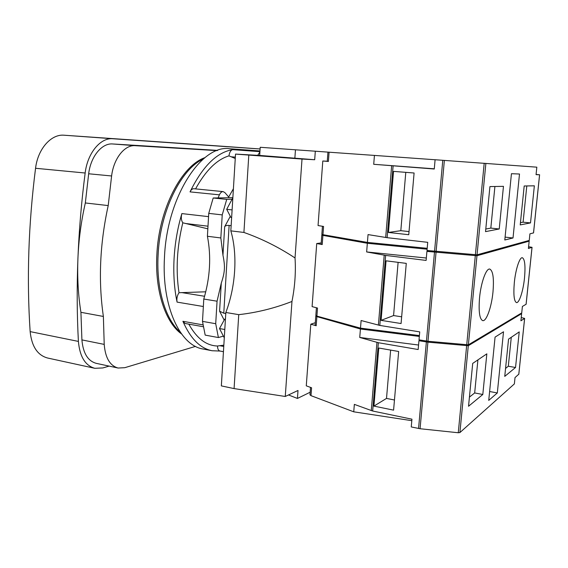 <?xml version="1.0" encoding="UTF-8"?>
<svg xmlns="http://www.w3.org/2000/svg" width="568" height="568" viewBox="0 0 568 568"><rect width="100%" height="100%" fill="white"/><g stroke="black" fill="none" stroke-linecap="round" stroke-linejoin="round"><path stroke-width="0.85" d="M310.149 392.232L297.433 398.445L288.509 394.952M285.264 396.478L291.966 301.466C274.564 308.239 256.828 312.634 238.745 314.658L225.837 312.478L221.35 385.892L234.08 388.59L285.264 396.478L298.008 390.479L297.433 398.445M225.837 312.478C235.706 286.542 237.765 254.478 230.828 230.864L243.921 232.447C261.713 238.702 278.753 247.208 295.033 257.964C295.935 272.136 294.913 286.634 291.966 301.466M295.033 257.964L302.013 159.061L314.693 159.736L259.69 155.44L235.528 154.091L302.013 159.061M327.267 161.234L322.794 161L328.396 161.461L327.26 161.355L327.942 152.125L315.311 151.209L314.693 159.736M322.454 226.27L321.85 234.35L322.958 234.698L323.568 226.454L318.052 225.553L322.794 161M321.218 242.898L316.724 243.544L322.219 244.567L321.119 244.19L321.793 235.173L367.34 243.274L366.644 251.944L385.644 255.408L426.114 260.428L426.916 251.39L476.964 255.728L529.163 241.159L528.403 248.472L532.046 247.328L528.581 246.753M316.411 307.764L315.836 315.503L316.909 316.106L317.505 308.055L312.095 306.613L316.724 243.544M315.304 322.709L310.803 324.193L316.191 325.755L315.126 325.116L315.78 316.305L360.424 329L359.743 337.456L378.359 342.717L418.162 349.526L418.943 340.722L427.903 342.156L468.288 345.72L521.651 313.628L520.906 320.792L524.64 318.414L521.246 317.555M310.511 387.39L309.958 394.803L311.001 395.655L311.584 387.788L306.273 385.828L310.803 324.193M311.001 395.655L353.743 411.821L354.347 404.373L372.665 411.012L411.942 419.191L411.253 426.944L420.064 428.733L458.269 432.752L459.91 432.56L514.367 383.911L515.02 377.585L518.797 374.191M225.425 319.244L224.708 319.117L219.496 328.56L224.8 329.504M224.289 337.846L219.496 328.56M231.645 217.53L230.913 217.445L226.696 209.315L232.852 197.806M233.405 188.754L228.684 196.997L224.878 192.602L223.153 191.615C221.705 191.551 220.455 192.63 219.411 194.838L218.105 197.849M259.91 152.018L257.709 155.334M315.311 151.209L260.215 147.289L259.69 155.44M230.828 230.864L235.528 154.091M207.412 236.267L220.838 237.956L222.961 255.245C225.326 266.804 224.9 272.122 221.279 283.127L217.061 301.203L203.784 299.038C210.124 277.475 211.339 256.551 207.412 236.267L208.74 213.376L213.185 197.998L232.859 197.692M234.08 388.59L238.745 314.658M243.921 232.447L248.798 155.099M295.452 149.803L294.87 158.117M435.095 159.75L374.433 155.419L373.716 164.301L434.271 169.008L435.095 159.736L536.831 167.169L536.057 174.639L539.6 174.767L536.078 174.49M327.942 152.125L374.433 155.419M323.774 234.84L321.793 235.173M316.909 316.106L360.495 328.148L361.113 320.522L379.8 325.428L419.731 331.889L419.021 339.834L427.988 341.269L468.373 344.833L521.729 312.911L522.397 306.45L526.082 304.263M427.115 249.203L367.34 243.274M527.636 240.867L529.163 241.159M426.916 251.39L429.614 250.8M426.327 258.021L366.644 251.944M381.085 320.359L401.079 323.54L406.276 263.382L386.062 260.819L381.085 320.359L393.574 315.559L401.661 316.816M419.404 335.567L360.495 328.148M524.505 277.972C525.556 265.867 524.839 259.114 522.34 257.723C519.67 257.013 515.609 269.374 514.338 282.488C513.323 294.636 514.04 301.338 516.49 302.595C519.259 303.255 523.249 290.781 524.505 277.972M492.981 291.966C494.089 278.32 493.01 270.688 489.737 269.062C486.165 268.131 480.926 282.651 479.534 297.937C478.49 311.619 479.562 319.188 482.75 320.643C486.478 321.524 491.604 306.834 492.981 291.966M398.111 262.345L393.574 315.559M322.958 234.698L367.411 242.408L368.043 234.591L387.12 237.68L427.725 242.33L427.001 250.488L477.049 254.819L529.241 240.427L529.923 233.831L533.515 232.908M427.193 248.315L367.411 242.408M434.286 168.802L373.716 164.301M388.434 232.447L408.754 234.712L414.093 173.006L393.532 171.38L388.434 232.447L400.816 230.679L409.024 231.581M511.441 173.709L504.803 239.987L513.018 237.978L519.5 174.014L511.441 173.709M489.921 186.581L485.534 231.63L499.229 228.975L503.461 186.347L489.921 186.581M534.353 185.821L524.193 185.992L520.217 224.907L530.512 222.912L534.353 185.821M513.018 237.978L505.087 237.119M499.229 228.975L490.823 228.102L494.905 186.496M485.789 229.032L490.823 228.102M520.451 222.663L523.085 222.18L526.799 185.949M530.512 222.912L523.085 222.18M405.786 172.345L400.816 230.679M419.326 336.426L360.424 329M316.411 315.95L315.78 316.305M520.913 313.401L521.651 313.628M418.943 340.722L420.306 340.047M418.559 345.032L359.743 337.456M373.921 406.106L393.589 410.146L398.658 351.493L378.778 348.028L373.921 406.106L386.51 398.416L394.469 400.007M411.807 420.675L353.743 411.821M495.069 337.122L488.728 400.397L497.32 392.95L503.518 331.783L495.069 337.122M472.704 363.413L468.536 406.255L482.807 394.483L486.84 353.843L472.704 363.413M519.223 331.897L508.552 339.131L504.746 376.385L515.538 367.482L519.223 331.897M497.32 392.95L489.623 391.515M482.807 394.483L474.67 392.95L477.908 359.892M469.431 397.11L474.67 392.95M505.563 368.426L508.31 366.239L511.285 337.278M515.538 367.482L508.31 366.239M390.628 350.094L386.51 398.416M223.394 336.114L218.396 337.548L205.183 335.113L202.492 321.381L203.784 299.038M218.396 337.548L215.712 323.71L217.061 301.203M215.712 323.71L202.492 321.381M220.838 237.956L222.223 214.889L208.74 213.376M222.223 214.889L226.724 199.389L232.092 199.233M222.961 255.245L224.672 226.717L230.317 216.294M224.175 320.082L219.589 311.2L221.279 283.127M226.724 199.389L213.185 197.998M219.589 311.2L223.778 313.188L229.124 225.439L231.148 225.681M229.124 225.439C226.888 225.24 225.404 225.666 224.672 226.717M226.696 209.315L232.113 209.904M223.778 313.188L225.773 313.522M220.121 351.052L212.084 350.74L203.145 349.015C180.262 345.791 161.56 306.748 164.464 257.496C166.857 196.791 201.64 144.18 229.692 148.738L259.981 150.96M212.084 350.74C200.206 348.418 190.486 338.606 182.91 321.303L185.161 323.483L203.415 326.756M205.772 291.796L179.005 292.726C177.159 295.53 176.52 298.654 177.074 302.112C174.284 288.863 173.283 274.45 174.064 258.859C174.937 243.246 177.536 228.159 181.859 213.589C180.908 217.338 181.22 220.412 182.797 222.805L207.845 228.833M223.842 345.159L217.508 346.011C206.305 345.685 196.734 338.393 188.81 324.136M217.508 346.011C217.587 348.901 218.368 350.562 219.851 351.003L223.444 351.691M223.153 191.615L193.901 188.725C192.396 188.661 191.104 189.712 190.039 191.877C202.599 166.36 216.799 152.288 232.639 149.647C230.743 150.179 229.515 152.252 228.961 155.859L235.258 158.5M195.569 188.888C205.644 170.585 216.777 159.572 228.961 155.859M179.005 292.726C175.64 270.269 176.904 246.966 182.797 222.805M180.326 332.223C165.664 319.727 156.214 289.346 158.096 255.259C159.935 211.403 180.901 169.072 203.28 159.004M181.554 333.963C165.579 322.681 154.851 291.079 156.846 255.082C158.72 209.23 181.568 165.607 204.92 157.648M217.047 150.634L135.234 145.678C124.74 144.655 113.699 158.33 111.605 175.974L108.211 205.581C99.826 243.956 98.214 280.911 103.376 316.454L104.214 344.393C105.3 357.854 109.929 365.735 118.116 368.036L124.797 367.688L195.527 346.381M118.116 368.036L96.233 363.342C87.855 361.007 83.084 353.189 81.913 339.898L80.926 312.315C78.207 295.332 77.205 277.447 77.915 258.667C78.675 239.866 81.153 221.3 85.335 202.961L88.665 173.772C90.717 156.385 101.935 142.93 112.67 143.967L217.729 150.392M108.211 205.581L85.335 202.961M103.376 316.454L80.926 312.315M109.141 366.111L102.851 367.943L94.821 368.305C85.235 365.615 79.768 356.654 78.398 341.411C76.971 314.665 76.808 287.081 77.915 258.667C79.044 230.232 81.458 201.683 85.157 173.013C87.536 152.898 100.557 137.442 112.897 138.755L260.108 148.979M94.821 368.305L47.535 358.003C37.509 355.234 31.716 346.437 30.147 331.613C26.625 278.938 28.428 224.495 35.557 168.277C37.836 148.795 51.255 133.878 64.156 135.219L220.455 146.111M316.852 316.916L316.191 325.755M376.953 342.397L371.273 410.621M322.894 235.521L322.219 244.567M384.209 255.188L378.387 325.13M385.644 255.408L379.8 325.428M434.47 252.291L426.447 341.07M436.032 252.448L427.988 341.269M475.302 255.714L466.719 344.918M476.964 255.728L468.373 344.833M532.01 247.35L526.075 304.349M329.078 152.203L328.396 161.461M391.65 165.757L385.679 237.488M393.113 165.877L387.12 237.68M442.777 160.282L434.548 251.383M444.368 160.396L436.11 251.539M484.199 163.25L475.388 254.805M485.874 163.371L477.049 254.819M539.572 174.767L533.508 232.951M378.359 342.717L372.665 411.012M426.369 341.957L418.552 428.492M427.903 342.156L420.064 428.733M466.633 345.805L458.269 432.752M468.288 345.72L459.91 432.56M524.605 318.456L518.783 374.319M203.081 324.903L182.91 321.303M203.351 306.514L177.074 302.112M259.931 151.663L232.639 149.647M208.548 216.642L181.859 213.589M219.411 194.838L190.039 191.877M208.002 226.192L185.537 223.501M235.337 157.123L231.176 156.796M223.764 346.466L219.731 345.706M204.594 296.276L181.76 292.591M104.214 344.393L81.913 339.898M135.234 145.678L112.67 143.967M111.605 175.974L88.665 173.772M30.147 331.613L78.398 341.411M220.412 146.104L260.108 148.972L220.434 146.111M64.156 135.219L112.897 138.755M35.557 168.277L85.157 173.013M526.11 304.313L532.046 247.328M533.544 232.937L539.6 174.767M518.818 374.255L524.64 318.414"/></g></svg>
